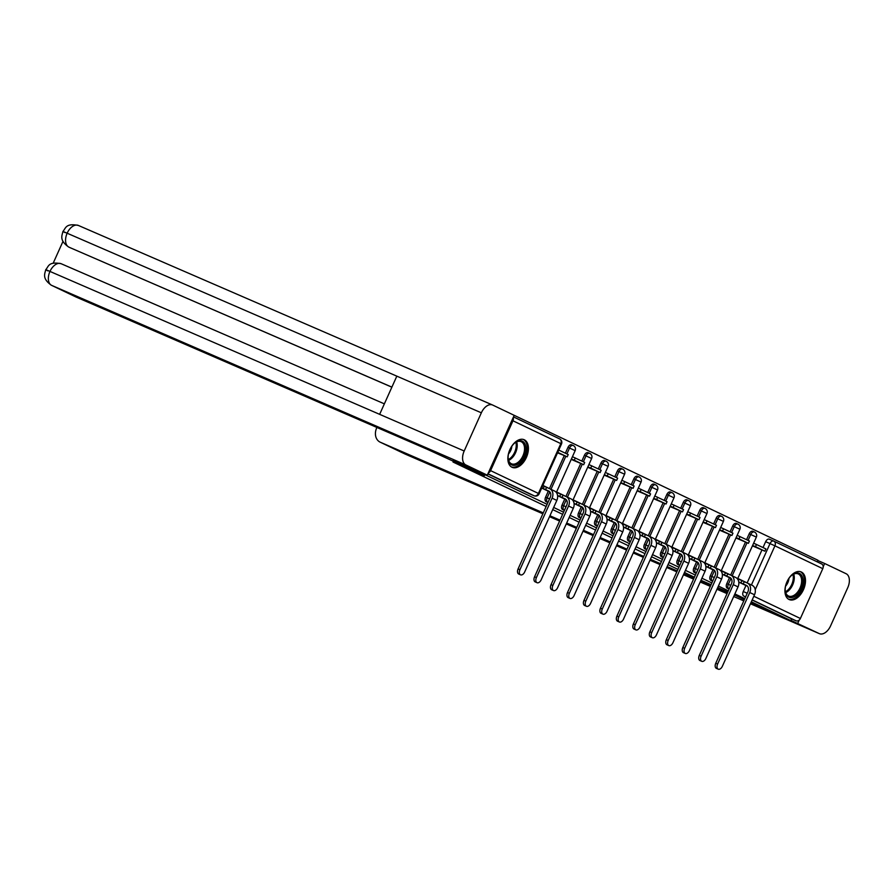 <?xml version="1.0" encoding="UTF-8"?>
<svg xmlns="http://www.w3.org/2000/svg" width="894" height="894" viewBox="0 0 894 894"><rect width="100%" height="100%" fill="white"/><g stroke="black" fill="none" stroke-linecap="round" stroke-linejoin="round"><path stroke-width="1.34" d="M729.493 577.625L726.788 583.659A3.855 2.336 113.4 0 0 727.314 588.196A3.855 2.336 113.4 0 0 727.358 588.207A3.855 2.336 113.4 0 0 727.414 588.23M713.021 569.769L710.317 575.803A3.855 2.336 113.4 0 0 710.842 580.329A3.855 2.336 113.4 0 0 710.886 580.351A3.855 2.336 113.4 0 0 710.931 580.374M696.549 561.901L693.845 567.936A3.855 2.336 113.4 0 0 694.37 572.473A3.855 2.336 113.4 0 0 694.414 572.484A3.855 2.336 113.4 0 0 694.459 572.506M680.077 554.045L677.373 560.08A3.855 2.336 113.4 0 0 677.898 564.606A3.855 2.336 113.4 0 0 677.943 564.628A3.855 2.336 113.4 0 0 677.987 564.65M663.605 546.178L660.889 552.213A3.855 2.336 113.4 0 0 661.426 556.75A3.855 2.336 113.4 0 0 661.471 556.772A3.855 2.336 113.4 0 0 661.515 556.783M647.133 538.322L644.418 544.357A3.855 2.336 113.4 0 0 644.954 548.882A3.855 2.336 113.4 0 0 644.999 548.905A3.855 2.336 113.4 0 0 645.043 548.927L646.552 549.575A3.855 2.336 -66.6 0 1 646.496 549.553A3.855 2.336 -66.6 0 1 645.971 545.027L648.653 539.06M630.661 530.455L627.946 536.489A3.855 2.336 113.4 0 0 628.482 541.026A3.855 2.336 113.4 0 0 628.527 541.049A3.855 2.336 113.4 0 0 628.571 541.06M614.189 522.599L611.474 528.633A3.855 2.336 113.4 0 0 612.01 533.159A3.855 2.336 113.4 0 0 612.055 533.182A3.855 2.336 113.4 0 0 612.099 533.204M597.717 514.732L595.002 520.766A3.855 2.336 113.4 0 0 595.538 525.303A3.855 2.336 113.4 0 0 595.583 525.326A3.855 2.336 113.4 0 0 595.627 525.337M581.245 506.876L578.53 512.91A3.855 2.336 113.4 0 0 579.066 517.436A3.855 2.336 113.4 0 0 579.111 517.458A3.855 2.336 113.4 0 0 579.156 517.481M564.773 499.008L562.058 505.043A3.855 2.336 113.4 0 0 562.594 509.58A3.855 2.336 113.4 0 0 562.639 509.602A3.855 2.336 113.4 0 0 562.684 509.614M548.301 491.152L545.586 497.187A3.855 2.336 113.4 0 0 546.111 501.713A3.855 2.336 113.4 0 0 546.167 501.735A3.855 2.336 113.4 0 0 546.212 501.757M524.309 439.792A15.053 9.119 113.4 0 0 524.13 439.714A15.053 9.119 113.4 0 0 509.837 449.738A15.053 9.119 113.4 0 0 511.971 467.249A15.053 9.119 113.4 0 0 512.15 467.338A15.053 9.119 113.4 0 0 526.443 457.303A15.053 9.119 113.4 0 0 524.309 439.792M801.382 572.026A15.053 9.119 113.4 0 0 801.203 571.937A15.053 9.119 113.4 0 0 786.91 581.972A15.053 9.119 113.4 0 0 789.044 599.483A15.053 9.119 113.4 0 0 789.223 599.572A15.053 9.119 113.4 0 0 803.516 589.537A15.053 9.119 113.4 0 0 801.382 572.026M817.25 561.868L817.965 560.259L507.3 412.033M745.585 596.913L743.786 596.052A3.855 2.336 -66.6 0 1 743.26 591.526L745.976 585.492M747.116 582.944L761.956 549.922M763.029 547.53L765.644 541.708L770.013 543.597A3.855 2.336 -66.6 0 1 773.656 541.06A3.855 2.336 -66.6 0 1 773.712 541.082A3.855 3.073 -64.5 0 1 773.791 541.127A3.855 3.855 0 0 0 773.656 541.06L769.298 539.171A3.855 2.336 113.4 0 0 765.644 541.708M750.893 602.802L790.832 620.637L751.34 601.796M546.156 506.473L453.034 462.03L484.447 475.653L452.979 460.633L481.017 472.792L547.117 504.328M553.677 507.457L563.589 512.195M570.148 515.324L580.061 520.051M586.62 523.18L596.533 527.918M603.092 531.047L613.005 535.774M619.564 538.903L629.477 543.641M636.036 546.77L645.96 551.497M652.508 554.626L662.432 559.365M668.98 562.494L678.904 567.221M685.452 570.35L695.376 575.088M701.924 578.217L711.847 582.944M718.396 586.073L728.319 590.811M734.868 593.94L744.791 598.667M694.414 577.222L684.491 572.495M677.943 569.366L668.019 564.628M661.471 561.499L651.547 556.772M644.987 553.643L635.075 548.905M628.516 545.776L618.603 541.049M612.044 537.92L602.131 533.182M595.572 530.053L585.659 525.326M579.1 522.197L569.187 517.458M562.628 514.329L552.716 509.602M727.805 591.94L717.726 587.57M711.065 584.687L700.985 580.318M744.333 599.673L734.421 594.946M773.869 541.161L821.541 563.913A3.855 3.073 115.5 0 1 821.62 563.946A3.855 3.073 115.5 0 1 822.782 568.662L800.387 618.48A3.855 3.073 115.5 0 1 795.984 620.771L752.2 599.874M790.832 620.637L791.626 618.883L795.984 620.771M488.325 472.892A3.855 3.073 -64.5 0 0 490.582 470.624L512.966 420.806A3.855 3.073 -64.5 0 0 513.167 417.643M452.979 460.633L487.297 475.183L514.195 415.33L492.717 405.071A11.868 7.197 113.4 0 0 492.572 405.004A11.868 7.197 113.4 0 0 481.352 412.804L396.824 376.151L379.648 414.347L464.187 451.001L481.352 412.804M546.904 490.549L541.697 488.057M548.044 488.001L542.803 485.61M557.521 452.856L562.885 454.99M563.376 498.405L557.599 495.645M564.527 495.857L556.459 492.248L563.052 495.22L562.024 497.511L565.053 498.818A5.208 4.146 115.5 0 1 565.164 498.874A5.208 4.146 115.5 0 1 566.718 505.222L534.567 576.786L536.4 577.58A4.347 2.626 113.4 0 0 537.048 582.698A4.347 2.626 113.4 0 0 541.149 579.848L573.311 508.284A7.722 6.146 -64.5 0 0 570.998 498.874A7.722 6.146 -64.5 0 0 570.83 498.807L566.405 496.684M571.221 459.393L579.357 462.846M579.848 506.272L574.071 503.512M580.999 503.724L572.931 500.115L579.524 503.087L578.496 505.367L581.525 506.686A5.208 4.146 115.5 0 1 581.636 506.73A5.208 4.146 115.5 0 1 583.19 513.089L551.039 584.642L552.872 585.436A4.347 2.626 113.4 0 0 553.52 590.554A4.347 2.626 113.4 0 0 557.621 587.704L589.783 516.151A7.722 6.146 -64.5 0 0 587.47 506.742A7.722 6.146 -64.5 0 0 587.302 506.663L582.877 504.551M587.693 467.26L595.829 470.713M596.32 514.128L590.543 511.368M597.471 511.58L589.403 507.971M604.165 475.116L612.301 478.569M612.792 521.995L607.015 519.235M613.943 519.448L605.875 515.838L612.468 518.811L611.44 521.09L614.469 522.409A5.208 4.146 115.5 0 1 614.58 522.454A5.208 4.146 115.5 0 1 616.145 528.812L583.983 600.366L585.816 601.159A4.347 2.626 113.4 0 0 586.464 606.277A4.347 2.626 113.4 0 0 590.565 603.428L622.727 531.874A7.722 6.146 -64.5 0 0 620.414 522.465A7.722 6.146 -64.5 0 0 620.257 522.387L615.821 520.274M620.637 482.972L628.773 486.437M629.264 529.851L623.487 527.091M630.415 527.304L622.347 523.694L628.94 526.667L627.912 528.957L630.941 530.265A5.208 4.146 115.5 0 1 631.052 530.321A5.208 4.146 115.5 0 1 632.617 536.668L600.455 608.233L602.288 609.026A4.347 2.626 113.4 0 0 602.936 614.144A4.347 2.626 113.4 0 0 607.037 611.295L639.199 539.73A7.722 6.146 -64.5 0 0 636.886 530.321A7.722 6.146 -64.5 0 0 636.729 530.254L632.293 528.13M637.109 490.84L645.244 494.293M645.736 537.719L639.959 534.958M646.887 535.171L638.819 531.561L645.412 534.534L644.384 536.813L647.412 538.132A5.208 4.146 115.5 0 1 647.524 538.177A5.208 4.146 115.5 0 1 649.089 544.535L616.927 616.089L618.76 616.882A4.347 2.626 113.4 0 0 619.408 622A4.347 2.626 113.4 0 0 623.509 619.151L655.671 547.597A7.722 6.146 -64.5 0 0 653.358 538.188A7.722 6.146 -64.5 0 0 653.201 538.11L648.765 535.998M653.581 498.696L661.716 502.149M662.208 545.575L656.431 542.814M663.359 543.027L655.291 539.417L661.884 542.39L660.856 544.681L663.896 545.988A5.208 4.146 115.5 0 1 663.996 546.044A5.208 4.146 115.5 0 1 665.561 552.391L633.399 623.956L635.232 624.75A4.347 2.626 113.4 0 0 635.88 629.868A4.347 2.626 113.4 0 0 639.981 627.018L672.143 555.453A7.722 6.146 -64.5 0 0 669.829 546.044A7.722 6.146 -64.5 0 0 669.673 545.977L665.237 543.854M670.053 506.563L678.188 510.016M678.68 553.442L672.903 550.682M679.831 550.894L671.763 547.284L678.367 550.257L677.328 552.537L680.368 553.855A5.208 4.146 115.5 0 1 680.468 553.9A5.208 4.146 115.5 0 1 682.033 560.259L649.871 631.812L651.704 632.606A4.347 2.626 113.4 0 0 652.352 637.724A4.347 2.626 113.4 0 0 656.453 634.874L688.615 563.321A7.722 6.146 -64.5 0 0 686.301 553.911A7.722 6.146 -64.5 0 0 686.145 553.833L681.709 551.721M686.525 514.419L694.672 517.872M695.152 561.298L689.375 558.538M696.303 558.75L688.235 555.14M702.997 522.286L711.143 525.739M711.635 569.165L705.847 566.405M712.775 566.606L704.707 563.008L711.311 565.98L710.283 568.26L713.311 569.579A5.208 4.146 115.5 0 1 713.412 569.623A5.208 4.146 115.5 0 1 714.976 575.982L682.815 647.535L684.648 648.329A4.347 2.626 113.4 0 0 685.296 653.447A4.347 2.626 113.4 0 0 689.397 650.597L721.559 579.044A7.722 6.146 -64.5 0 0 719.245 569.634A7.722 6.146 -64.5 0 0 719.089 569.556L714.652 567.444M719.469 530.142L727.615 533.595M728.107 577.021L722.318 574.261M729.247 574.473L721.179 570.864L727.783 573.836L726.755 576.127L729.783 577.435A5.208 4.146 115.5 0 1 729.884 577.49A5.208 4.146 115.5 0 1 731.448 583.838L699.287 655.403L701.119 656.196A4.347 2.626 113.4 0 0 701.768 661.314A4.347 2.626 113.4 0 0 705.869 658.465L738.031 586.9A7.722 6.146 -64.5 0 0 735.717 577.49A7.722 6.146 -64.5 0 0 735.561 577.412L731.124 575.3M735.952 538.009L744.087 541.462M730.644 575.077L745.484 542.066M746.557 539.674L749.172 533.841L750.725 534.511A3.855 2.336 -66.6 0 1 754.368 531.986L752.826 531.315A3.855 2.336 113.4 0 0 749.172 533.841M714.172 567.221L729.012 534.21M730.085 531.807L732.7 525.985L734.253 526.655A3.855 2.336 -66.6 0 1 737.896 524.119L736.354 523.448A3.855 2.336 113.4 0 0 732.7 525.985M697.7 559.353L712.529 526.342M713.613 523.951L716.228 518.118L717.781 518.788A3.855 2.336 -66.6 0 1 721.424 516.263L719.871 515.592A3.855 2.336 113.4 0 0 716.228 518.118M681.228 551.497L696.057 518.486M697.141 516.084L699.756 510.262L701.309 510.932A3.855 2.336 -66.6 0 1 704.953 508.395L703.399 507.725A3.855 2.336 113.4 0 0 699.756 510.262M664.756 543.63L679.585 510.619M680.669 508.228L683.284 502.394L684.838 503.065A3.855 2.336 -66.6 0 1 688.481 500.539L686.927 499.869A3.855 2.336 113.4 0 0 683.284 502.394M648.284 535.774L663.113 502.763M664.197 500.361L666.812 494.538L668.366 495.209A3.855 2.336 -66.6 0 1 672.009 492.672L670.455 492.002A3.855 2.336 113.4 0 0 666.812 494.538M631.812 527.907L646.641 494.896M647.714 492.505L650.34 486.671L651.894 487.353A3.855 2.336 -66.6 0 1 655.537 484.816L653.983 484.146A3.855 2.336 113.4 0 0 650.34 486.671M615.34 520.051L630.169 487.04M631.242 484.637L633.868 478.815L635.41 479.486A3.855 2.336 -66.6 0 1 639.065 476.949L637.511 476.278A3.855 2.336 113.4 0 0 633.868 478.815M598.857 512.184L613.697 479.173M614.77 476.781L617.396 470.948L618.939 471.63A3.855 2.336 -66.6 0 1 622.593 469.093L621.039 468.422A3.855 2.336 113.4 0 0 617.396 470.948M582.385 504.328L597.226 471.317M598.298 468.914L600.924 463.092L602.467 463.762A3.855 2.336 -66.6 0 1 606.121 461.226L604.567 460.555A3.855 2.336 113.4 0 0 600.924 463.092M565.913 496.461L580.754 463.45M581.826 461.058L584.452 455.225L585.995 455.906A3.855 2.336 -66.6 0 1 589.649 453.37L588.096 452.699A3.855 2.336 113.4 0 0 584.452 455.225M549.441 488.605L564.282 455.594M565.354 453.202L567.981 447.369L569.523 448.039A3.855 2.336 -66.6 0 1 573.177 445.503L571.624 444.832A3.855 2.336 113.4 0 0 567.981 447.369M738.79 582.128L744.579 584.877M548.089 487.912L542.881 485.42M745.719 582.329L737.651 578.731L744.255 581.692L743.227 583.983L746.255 585.302A5.208 4.146 115.5 0 1 746.356 585.346A5.208 4.146 115.5 0 1 747.92 591.705L715.759 663.259L717.591 664.052A4.347 2.626 113.4 0 0 718.24 669.17A4.347 2.626 113.4 0 0 722.341 666.321L754.502 594.767A7.722 6.146 -64.5 0 0 752.189 585.346A7.722 6.146 -64.5 0 0 752.033 585.279L747.596 583.167M752.424 545.865L760.559 549.318M791.626 618.883L752.133 600.03M773.612 541.049L769.343 539.194A3.855 2.336 113.4 0 0 769.298 539.171M487.867 473.921L529.639 493.857A3.855 2.336 113.4 0 0 529.695 493.879A3.855 2.336 113.4 0 0 529.74 493.89M564.561 495.768L556.582 491.957M581.033 503.624L573.054 499.824M597.505 511.491L589.526 507.68M613.977 519.347L605.998 515.547M630.449 527.214L622.47 523.403M646.921 535.07L638.953 531.271M663.404 542.937L655.425 539.127M679.876 550.793L671.897 546.994M696.348 558.661L688.369 554.85M712.82 566.517L704.841 562.717M729.292 574.384L721.313 570.573M745.764 582.24L737.785 578.44M520.565 574.831L518.743 574.037A4.347 2.626 -66.6 0 1 518.095 568.919L519.917 569.713A4.347 2.626 113.4 0 0 520.565 574.831A4.347 2.626 113.4 0 0 524.677 571.981L556.828 500.428A7.722 6.146 -64.5 0 0 554.526 491.018A7.722 6.146 -64.5 0 0 554.358 490.94L549.933 488.828M546.849 490.527L549.709 491.756M519.917 569.713L552.079 498.159A7.722 6.146 -64.5 0 0 549.776 488.75A7.722 6.146 -64.5 0 0 549.609 488.672L546.58 487.364L545.552 489.655L548.581 490.962A5.208 4.146 115.5 0 1 548.692 491.007A5.208 4.146 115.5 0 1 550.246 497.366L518.095 568.919M545.552 489.655L543.228 488.537L544.256 486.258L542.792 485.621M541.764 487.912L543.228 488.537M557.599 452.688L567.198 456.856L568.226 454.565L558.772 450.062M567.198 456.856L557.8 452.375L558.828 450.084M546.58 487.364L544.256 486.258M477.128 472.155L427.064 449.201L76.258 297.121A11.577 9.208 115.5 0 1 76.012 297.009A11.577 9.208 115.5 0 1 75.778 296.886M464.187 451.001A11.868 7.197 113.4 0 0 465.819 464.925L487.297 475.183M63.005 241.346L53.171 263.238M391.863 387.18L70.235 247.739A11.577 9.208 115.5 0 1 69.989 247.627A11.577 9.208 115.5 0 1 69.754 247.515M465.819 464.925L51.595 285.354A11.577 9.208 115.5 0 1 51.36 285.242C41.828 278.38 44.868 273.899 45.739 269.697C48.701 266.624 48.086 261.272 61.15 263.719L384.375 403.853L61.284 263.786A11.868 7.197 113.4 0 0 61.15 263.719A11.868 7.197 113.4 0 0 49.963 271.43C45.236 269.34 44.51 269.15 47.807 270.86M492.426 404.948L78.493 225.5A11.868 7.197 113.4 0 0 78.348 225.433A11.868 7.197 113.4 0 0 67.139 233.222C62.401 231.133 61.697 230.92 65.016 232.585M709.78 584.128L711.043 584.732M717.591 587.861L727.515 592.588M819.239 633.589A11.868 7.197 113.4 0 0 819.373 633.656L750.457 603.774L819.239 633.589L790.944 620.391M819.373 633.656A11.868 7.197 113.4 0 0 830.593 625.867L847.758 587.671A11.868 7.197 113.4 0 0 846.137 573.736L824.648 563.488L823.195 566.718M799.214 620.078L797.75 623.341M376.91 427.455L376.653 428.025A11.577 9.208 -64.5 0 0 380.118 442.139A11.577 9.208 -64.5 0 0 380.363 442.251L405.016 454.018L542.87 513.782L405.161 454.085A11.868 7.197 113.4 0 0 405.306 454.141M727.459 592.722L717.368 588.353M710.708 585.469L700.628 581.1M693.967 578.206L683.888 573.836M677.227 570.953L667.147 566.584M660.476 563.689L650.396 559.32M643.736 556.437L633.656 552.056M626.996 549.173L616.916 544.804M610.256 541.909L600.165 537.54M593.504 534.657L583.424 530.287M576.764 527.393L566.684 523.024M560.024 520.14L549.944 515.771M543.273 512.877L380.363 442.251M824.648 563.488L817.842 560.538M509.926 449.537A13.03 7.89 -66.6 0 1 514.855 442.899A13.03 7.89 -66.6 0 1 524.432 442.977A13.03 7.89 -66.6 0 1 524.141 456.432A13.03 7.89 -66.6 0 1 514.553 465.349A13.03 7.89 -66.6 0 1 508.138 458.387A13.03 7.89 -66.6 0 1 509.614 450.252M508.116 458.03A12.069 7.308 113.4 0 0 511.513 463.796A12.069 7.308 113.4 0 0 522.912 455.873A12.069 7.308 113.4 0 0 521.101 441.658A12.069 7.308 113.4 0 0 514.575 443.122M508.474 453.973A8.594 5.208 113.4 0 0 510.72 450.509A8.594 5.208 113.4 0 0 511.86 446.151M511.234 466.824A14.963 9.063 113.4 0 0 525.191 456.935A14.963 9.063 113.4 0 0 523.124 439.379M786.999 581.77A13.03 7.89 -66.6 0 1 791.928 575.133A13.03 7.89 -66.6 0 1 801.505 575.211A13.03 7.89 -66.6 0 1 801.214 588.665A13.03 7.89 -66.6 0 1 791.637 597.583A13.03 7.89 -66.6 0 1 785.211 590.621A13.03 7.89 -66.6 0 1 786.698 582.486M785.2 590.264A12.069 7.308 113.4 0 0 788.586 596.03A12.069 7.308 113.4 0 0 799.985 588.107A12.069 7.308 113.4 0 0 798.186 573.892A12.069 7.308 113.4 0 0 791.659 575.356M785.547 586.207A8.594 5.208 113.4 0 0 787.804 582.743A8.594 5.208 113.4 0 0 788.944 578.384M788.307 599.058A14.963 9.063 113.4 0 0 802.276 589.168A14.963 9.063 113.4 0 0 800.208 571.612M537.048 582.698L535.215 581.905A4.347 2.626 -66.6 0 1 534.567 576.786M563.321 498.383L566.181 499.623M562.024 497.511L559.7 496.405L560.728 494.114M557.577 495.477L559.7 496.405M571.244 459.326L583.67 464.712L584.698 462.433L572.428 456.7M583.67 464.712L574.272 460.231L575.3 457.94M571.4 458.991L574.272 460.231M536.4 577.58L568.55 506.015A7.722 6.146 -64.5 0 0 566.248 496.606A7.722 6.146 -64.5 0 0 566.081 496.539L563.052 495.22M553.52 590.554L551.687 589.761A4.347 2.626 -66.6 0 1 551.039 584.642M579.793 506.25L582.653 507.479M578.496 505.367L576.172 504.261L577.2 501.97M574.049 503.344L576.172 504.261M587.727 467.193L600.142 472.58L601.17 470.289L588.9 464.556M600.142 472.58L590.744 468.098L591.772 465.808M587.872 466.847L590.744 468.098M552.872 585.436L585.022 513.882A7.722 6.146 -64.5 0 0 582.72 504.473A7.722 6.146 -64.5 0 0 582.553 504.395L579.524 503.087M569.992 598.421L568.159 597.628A4.347 2.626 -66.6 0 1 567.511 592.51L569.344 593.303A4.347 2.626 113.4 0 0 569.992 598.421A4.347 2.626 113.4 0 0 574.093 595.572L606.255 524.007A7.722 6.146 -64.5 0 0 603.942 514.598A7.722 6.146 -64.5 0 0 603.785 514.531L599.349 512.407M596.264 514.106L599.125 515.346M569.344 593.303L601.494 521.738A7.722 6.146 -64.5 0 0 599.192 512.329A7.722 6.146 -64.5 0 0 599.025 512.262L595.996 510.943L594.968 513.234L597.997 514.542A5.208 4.146 115.5 0 1 598.108 514.598A5.208 4.146 115.5 0 1 599.673 520.945L567.511 592.51M594.968 513.234L592.644 512.128L593.672 509.837L589.392 507.982M590.521 511.2L592.644 512.128M604.199 475.049L616.614 480.436L617.642 478.156L605.372 472.423M616.614 480.436L607.216 475.954L608.244 473.664M604.344 474.714L607.216 475.954M595.996 510.943L593.672 509.837M586.464 606.277L584.631 605.484A4.347 2.626 -66.6 0 1 583.983 600.366M612.736 521.962L615.597 523.202M611.44 521.09L609.116 519.984L610.144 517.693M606.992 519.068L609.116 519.984M620.671 482.916L633.086 488.303L634.114 486.012L621.844 480.279M633.086 488.303L623.688 483.822L624.716 481.531M620.816 482.57L623.688 483.822M585.816 601.159L617.966 529.606A7.722 6.146 -64.5 0 0 615.664 520.196A7.722 6.146 -64.5 0 0 615.497 520.118L612.468 518.811M602.936 614.144L601.103 613.351A4.347 2.626 -66.6 0 1 600.455 608.233M629.22 529.829L632.069 531.07M627.912 528.957L625.588 527.851L626.616 525.56M623.464 526.924L625.588 527.851M637.143 490.772L649.558 496.159L650.586 493.879L638.327 488.146M649.558 496.159L640.16 491.678L641.188 489.387M637.299 490.437L640.16 491.678M602.288 609.026L634.449 537.462A7.722 6.146 -64.5 0 0 632.136 528.052A7.722 6.146 -64.5 0 0 631.969 527.985L628.94 526.667M619.408 622L617.575 621.207A4.347 2.626 -66.6 0 1 616.927 616.089M645.691 537.685L648.541 538.926M644.384 536.813L642.071 535.707L643.099 533.416M639.936 534.791L642.071 535.707M653.615 498.64L666.03 504.026L667.058 501.735L654.799 496.002M666.03 504.026L656.632 499.534L657.671 497.254M653.771 498.293L656.632 499.534M618.76 616.882L650.921 545.329A7.722 6.146 -64.5 0 0 648.608 535.919A7.722 6.146 -64.5 0 0 648.441 535.841L645.412 534.534M635.88 629.868L634.047 629.074A4.347 2.626 -66.6 0 1 633.399 623.956M662.163 545.552L665.013 546.793M660.856 544.681L658.543 543.574L659.571 541.283M656.408 542.647L658.543 543.574M670.087 506.496L682.513 511.882L683.541 509.602L671.271 503.87M682.513 511.882L673.115 507.401L674.143 505.11M670.243 506.16L673.115 507.401M635.232 624.75L667.393 553.185A7.722 6.146 -64.5 0 0 665.08 543.775A7.722 6.146 -64.5 0 0 664.924 543.708L661.884 542.39M652.352 637.724L650.519 636.93A4.347 2.626 -66.6 0 1 649.871 631.812M678.635 553.408L681.485 554.649M677.328 552.537L675.015 551.43L676.043 549.139M672.88 550.514L675.015 551.43M686.558 514.363L698.985 519.749L700.013 517.458L687.743 511.726M698.985 519.749L689.587 515.257L690.615 512.977M686.715 514.016L689.587 515.257M651.704 632.606L683.865 561.052A7.722 6.146 -64.5 0 0 681.552 551.643A7.722 6.146 -64.5 0 0 681.396 551.564L678.367 550.257M668.824 645.591L666.991 644.798A4.347 2.626 -66.6 0 1 666.343 639.679L668.176 640.473A4.347 2.626 113.4 0 0 668.824 645.591A4.347 2.626 113.4 0 0 672.925 642.741L705.087 571.177A7.722 6.146 -64.5 0 0 702.773 561.767A7.722 6.146 -64.5 0 0 702.617 561.689L698.18 559.577M695.107 561.276L697.957 562.516M668.176 640.473L700.337 568.908A7.722 6.146 -64.5 0 0 698.024 559.499A7.722 6.146 -64.5 0 0 697.868 559.432L694.839 558.113L693.811 560.404L696.839 561.711A5.208 4.146 115.5 0 1 696.94 561.767A5.208 4.146 115.5 0 1 698.505 568.115L666.343 639.679M693.811 560.404L691.487 559.298L692.515 557.007L688.235 555.152M689.352 558.37L691.487 559.298M703.03 522.219L715.457 527.605L716.485 525.314L704.215 519.593M715.457 527.605L706.059 523.124L707.087 520.833M703.187 521.884L706.059 523.124M694.839 558.113L692.515 557.007M685.296 653.447L683.463 652.654A4.347 2.626 -66.6 0 1 682.815 647.535M711.579 569.132L714.429 570.372M710.283 568.26L707.959 567.154L708.987 564.863M705.824 566.226L707.959 567.154M719.502 530.086L731.929 535.472L732.957 533.182L720.687 527.449M731.929 535.472L722.531 530.98L723.559 528.7M719.659 529.74L722.531 530.98M684.648 648.329L716.809 576.775A7.722 6.146 -64.5 0 0 714.496 567.366A7.722 6.146 -64.5 0 0 714.34 567.288L711.311 565.98M701.768 661.314L699.935 660.521A4.347 2.626 -66.6 0 1 699.287 655.403M728.051 576.999L730.901 578.228M726.755 576.127L724.431 575.021L725.459 572.73M722.296 574.093L724.431 575.021M735.974 537.942L748.401 543.328L749.429 541.038L737.159 535.316M748.401 543.328L739.003 538.847L740.031 536.556M736.131 537.596L739.003 538.847M701.119 656.196L733.281 584.631A7.722 6.146 -64.5 0 0 730.968 575.222A7.722 6.146 -64.5 0 0 730.811 575.155L727.783 573.836M718.24 669.17L716.407 668.377A4.347 2.626 -66.6 0 1 715.759 663.259M744.523 584.855L747.373 586.095M743.227 583.983L740.902 582.877L741.931 580.586M738.768 581.949L740.902 582.877M752.446 545.809L764.873 551.196L765.901 548.905L753.631 543.172M764.873 551.196L755.475 546.703L756.503 544.424M752.603 545.463L755.475 546.703M717.591 664.052L749.753 592.499A7.722 6.146 -64.5 0 0 747.44 583.089A7.722 6.146 -64.5 0 0 747.283 583.011L744.255 581.692M727.358 588.207L728.912 588.889A3.855 2.336 -66.6 0 1 728.867 588.867A3.855 2.336 -66.6 0 1 728.331 584.33L731.013 578.362M726.788 583.659L730.744 585.402M710.886 580.351L712.44 581.022A3.855 2.336 -66.6 0 1 712.395 580.999A3.855 2.336 -66.6 0 1 711.859 576.474L714.541 570.506M710.317 575.803L714.272 577.546M694.414 572.484L695.968 573.166A3.855 2.336 -66.6 0 1 695.923 573.143A3.855 2.336 -66.6 0 1 695.387 568.606L698.069 562.639M693.845 567.936L697.801 569.679M677.943 564.628L679.496 565.299A3.855 2.336 -66.6 0 1 679.451 565.276A3.855 2.336 -66.6 0 1 678.915 560.75L681.597 554.783M677.373 560.08L681.329 561.823M661.471 556.772L663.024 557.443A3.855 2.336 -66.6 0 1 662.979 557.42A3.855 2.336 -66.6 0 1 662.443 552.883L665.125 546.916M660.889 552.213L664.857 553.956M644.418 544.357L648.385 546.1M628.527 541.049L630.08 541.719A3.855 2.336 -66.6 0 1 630.024 541.697A3.855 2.336 -66.6 0 1 629.499 537.171L632.181 531.192M627.946 536.489L631.913 538.233M612.055 533.182L613.608 533.852A3.855 2.336 -66.6 0 1 613.552 533.83A3.855 2.336 -66.6 0 1 613.027 529.304L615.709 523.336M611.474 528.633L615.441 530.377M595.583 525.326L597.136 525.996A3.855 2.336 -66.6 0 1 597.08 525.974A3.855 2.336 -66.6 0 1 596.555 521.448L599.237 515.469M595.002 520.766L598.969 522.509M579.111 517.458L580.653 518.129A3.855 2.336 -66.6 0 1 580.608 518.107A3.855 2.336 -66.6 0 1 580.083 513.581L582.765 507.613M578.53 512.91L582.497 514.653M562.639 509.602L564.181 510.273A3.855 2.336 -66.6 0 1 564.136 510.25A3.855 2.336 -66.6 0 1 563.611 505.725L566.293 499.746M562.058 505.043L566.025 506.786M546.167 501.735L547.709 502.406A3.855 2.336 -66.6 0 1 547.664 502.383A3.855 2.336 -66.6 0 1 547.139 497.857L549.821 491.89M545.586 497.187L549.553 498.93M743.26 591.526L747.228 593.247M751.418 584.978L770.013 543.597L774.942 545.832L755.229 589.705M753.832 596.253L800.387 618.48M822.782 568.662L774.942 545.832A3.855 3.073 -64.5 0 0 773.791 541.127L821.62 563.946M490.582 470.624L538.411 493.443L560.806 443.625L512.966 420.806M732.175 575.792L747.026 542.736M748.077 540.401L750.725 534.511L756.358 537.104A3.855 3.855 0 0 0 754.368 531.986M715.703 567.936L730.554 534.88M731.605 532.533L734.253 526.655L739.886 529.248A3.855 3.855 0 0 0 737.896 524.119M699.231 560.069L714.082 527.013M715.133 524.677L717.781 518.788L723.414 521.381A3.855 3.855 0 0 0 721.424 516.263M682.759 552.213L697.611 519.157M698.661 516.81L701.309 510.932L706.942 513.525A3.855 3.855 0 0 0 704.953 508.395M666.287 544.345L681.139 511.29M682.189 508.954L684.838 503.065L690.47 505.658A3.855 3.855 0 0 0 688.481 500.539M649.804 536.489L664.667 503.434M665.717 501.098L668.366 495.209L673.998 497.802A3.855 3.855 0 0 0 672.009 492.672M633.332 528.633L648.195 495.567M649.245 493.231L651.894 487.353L657.526 489.934A3.855 3.855 0 0 0 655.537 484.816M616.86 520.766L631.723 487.711M632.773 485.375L635.41 479.486L641.054 482.078A3.855 3.855 0 0 0 639.065 476.949M600.388 512.91L615.251 479.843M616.301 477.508L618.939 471.63L624.582 474.211A3.855 3.855 0 0 0 622.593 469.093M583.916 505.043L598.779 471.987M599.829 469.652L602.467 463.762L608.099 466.355A3.855 3.855 0 0 0 606.121 461.226M567.444 497.187L582.307 464.12M583.357 461.785L585.995 455.906L591.627 458.488A3.855 3.855 0 0 0 589.649 453.37M550.972 489.32L565.835 456.264M566.885 453.928L569.523 448.039L575.155 450.632A3.855 3.855 0 0 0 573.177 445.503M513.491 416.906L559.566 438.887A3.855 3.073 -64.5 0 1 559.644 438.92L513.491 416.895M534.243 495.835A3.855 2.336 -66.6 0 1 534.053 495.768A3.855 2.336 -66.6 0 1 534.009 495.745L487.945 473.764M529.639 493.857L534.009 495.745A3.855 3.073 115.5 0 0 538.411 493.443L539.116 493.812L561.499 443.994A3.855 3.855 0 0 0 559.644 438.92A3.855 3.073 -64.5 0 1 560.806 443.625L561.499 443.994M743.786 596.052L745.607 596.846M552.079 498.159L556.828 500.428M379.648 414.347L49.963 271.43A11.868 7.197 113.4 0 0 51.595 285.354L76.258 297.121M391.885 387.124L70.235 247.739M492.572 405.004L78.348 225.433C65.553 222.93 65.81 228.316 62.926 231.468C62.077 235.658 59.06 240.128 68.559 246.956L68.804 247.057A11.868 7.197 113.4 0 1 67.139 233.222L396.824 376.151M549.531 516.665L559.61 521.034L549.531 516.676M566.282 523.929L576.362 528.298L566.271 523.929M583.022 531.181L593.102 535.562L583.022 531.192M599.762 538.445L609.842 542.814L599.762 538.445M616.502 545.709L626.593 550.078L616.502 545.709M633.254 552.961L643.334 557.331L633.254 552.961M649.994 560.225L660.074 564.595L649.994 560.225M676.814 571.858L666.734 567.478L676.814 571.847M683.485 574.741L693.565 579.111L683.474 574.741M700.226 581.994L710.305 586.363L700.226 582.005M716.966 589.258L727.045 593.627L716.966 589.258M733.706 596.51L743.797 600.891L733.706 596.521M380.118 442.139L404.781 453.906A11.577 9.208 115.5 0 0 405.016 454.018A11.868 7.197 113.4 0 0 405.161 454.085L404.781 453.906A11.577 9.208 115.5 0 1 404.535 453.783M516.654 441.871A12.069 7.308 -66.6 0 1 515.57 452.699A12.069 7.308 -66.6 0 1 508.619 460.399M508.362 459.538A11.667 7.074 113.4 0 0 514.653 452.286A11.667 7.074 113.4 0 0 515.849 442.273M793.727 574.104A12.069 7.308 -66.6 0 1 792.643 584.933A12.069 7.308 -66.6 0 1 785.703 592.633M785.446 591.772A11.667 7.074 113.4 0 0 791.726 584.52A11.667 7.074 113.4 0 0 792.922 574.507M568.55 506.015L573.311 508.284M585.022 513.882L589.783 516.151M601.494 521.738L606.255 524.007M617.966 529.606L622.727 531.874M634.449 537.462L639.199 539.73M650.921 545.329L655.671 547.597M667.393 553.185L672.143 555.453M683.865 561.052L688.615 563.321M700.337 568.908L705.087 571.177M716.809 576.775L721.559 579.044M733.281 584.631L738.031 586.9M749.753 592.499L754.502 594.767M575.155 450.632L556.347 492.493M591.627 458.488L572.819 500.361M608.099 466.355L589.291 508.217M624.582 474.211L605.763 516.084M641.054 482.078L622.235 523.94M657.526 489.934L638.707 531.807M673.998 497.802L655.179 539.663M690.47 505.658L671.651 547.53M706.942 513.525L688.123 555.386M723.414 521.381L704.595 563.254M739.886 529.248L721.067 571.11M756.358 537.104L737.539 578.977M529.695 493.879L534.053 495.768A3.855 3.855 0 0 0 539.116 493.812M549.776 488.75L554.526 491.018M76.012 297.009L51.36 285.242M68.559 246.956L69.989 247.627M566.248 496.606L570.998 498.874M582.72 504.473L587.47 506.742M599.192 512.329L603.942 514.598M615.664 520.196L620.414 522.465M632.136 528.052L636.886 530.321M648.608 535.919L653.358 538.188M665.08 543.775L669.829 546.044M681.552 551.643L686.301 553.911M698.024 559.499L702.773 561.767M714.496 567.366L719.245 569.634M730.968 575.222L735.717 577.49M747.44 583.089L752.189 585.346"/></g></svg>
